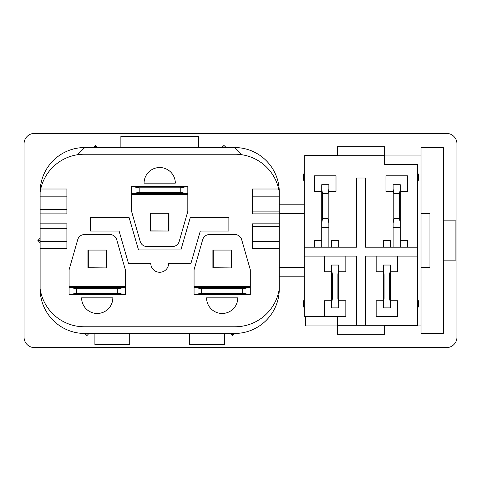 <?xml version="1.0" encoding="UTF-8"?>
<svg xmlns="http://www.w3.org/2000/svg" width="481" height="481" viewBox="0 0 481 481"><rect width="100%" height="100%" fill="white"/><g stroke="black" fill="none" stroke-linecap="round" stroke-linejoin="round"><path stroke-width="0.72" d="M175.318 183.153A15.62 15.62 0 0 0 159.698 167.532A15.62 15.62 0 0 0 144.078 183.153L175.318 183.153M200.312 231.036L190.939 263.347L168.627 263.347A8.929 8.929 0 0 1 159.698 272.276A8.929 8.929 0 0 1 150.775 263.347L128.457 263.347L119.09 231.036L90.524 231.036L90.524 217.652L129.142 217.652L138.516 249.964L180.88 249.964L190.254 217.652L228.872 217.652L228.872 231.036L200.312 231.036M206.559 297.847L237.8 297.847A15.62 15.62 0 0 1 222.18 313.468A15.62 15.62 0 0 1 206.559 297.847M112.837 297.847L81.602 297.847A15.62 15.62 0 0 0 97.216 313.468A15.62 15.62 0 0 0 112.837 297.847M231.283 333.459L231.283 334.397L232.443 335.564L232.443 333.459M232.443 335.564L234.548 333.459M189.688 333.459L189.688 344.486L224.501 344.486L224.501 333.459M129.708 333.459L129.708 344.486L94.901 344.486L94.901 333.459M84.854 333.459L86.953 335.564L86.953 333.459M456.95 143.831L456.95 337.169A10.444 10.444 0 0 1 446.506 347.607L34.494 347.607A10.444 10.444 0 0 1 24.05 337.169L24.05 143.831A10.444 10.444 0 0 1 34.494 133.393L446.506 133.393A10.444 10.444 0 0 1 456.95 143.831M279.281 267.28L304.317 267.28M304.317 213.72L279.281 213.72M304.317 276.202L279.281 276.202M279.281 204.798L304.317 204.798M120.875 147.541L120.875 136.514L198.527 136.514L198.527 147.541M97.667 147.541L95.436 145.442L95.436 147.541L97.667 147.541M95.436 145.442L93.206 147.541M94.36 147.541L95.436 147.541M40.115 288.834A44.631 44.631 0 0 0 84.746 333.459L234.656 333.459A44.631 44.631 0 0 0 279.281 288.834A44.631 44.631 0 0 1 235.161 326.767L84.241 326.767A44.631 44.631 0 0 1 40.115 288.834L40.115 248.701L66.895 248.701L66.895 241.528L40.115 241.528L40.115 248.701M241.853 154.738L234.656 147.541A44.631 44.631 0 0 1 279.281 192.166L278.685 189.009A44.631 44.631 0 0 0 235.161 154.233L84.241 154.233A44.631 44.631 0 0 0 40.711 189.009L40.115 192.166L40.115 209.415L66.895 209.415L66.895 213.877L40.115 213.877L40.115 223.833L66.895 223.833L66.895 241.528M40.115 196.182L66.895 196.182L66.895 209.415M40.115 209.415L40.115 213.877M40.115 223.833L40.115 228.295L66.895 228.295M40.115 228.295L40.115 241.528M40.711 189.009L66.895 189.009L66.895 196.182M40.115 238.269L37.885 240.5L40.115 240.5M37.885 240.5L40.115 242.731M234.656 147.541L84.746 147.541A44.631 44.631 0 0 0 40.115 192.166M221.735 147.541L223.966 145.442L226.196 147.541M223.966 145.442L223.966 147.541M77.543 154.738L84.746 147.541M279.281 241.528L279.281 248.701L252.507 248.701L252.507 241.528L279.281 241.528L279.281 226.587L252.507 226.587L252.507 241.528M279.281 226.587L279.281 223.833L252.507 223.833L252.507 226.587M252.507 211.123L252.507 213.877L279.281 213.877L279.281 211.123L252.507 211.123L252.507 189.009L278.685 189.009M279.281 192.166L279.281 196.182L252.507 196.182M279.281 196.182L279.281 211.123M279.281 223.833L279.281 213.877M279.281 288.834L279.281 248.701M337.343 155.038L305.435 155.038L305.435 155.706M305.435 316.372L305.435 325.962L337.343 325.962M384.65 325.962L421.025 325.962M421.025 333.327L443.338 333.327L443.338 147.673L421.025 147.673L421.025 213.72L429.948 213.72L429.948 267.28L421.025 267.28L421.025 333.327M429.948 260.137L429.948 267.28L421.025 267.28L421.025 213.72L429.948 213.72L429.948 220.863M443.338 220.863L455.886 220.863L455.886 260.137L443.338 260.137M421.025 155.038L384.65 155.038M86.953 335.564L88.113 334.397L88.113 333.459M150.595 231.018L150.595 213.167M168.801 213.167L168.801 231.018M106.325 250.072L106.325 267.923M88.113 267.923L88.113 250.072M213.077 267.923L213.077 250.072M231.283 250.072L231.283 267.923M150.775 231.018L150.775 213.167M168.627 231.018L150.775 230.928M168.627 230.928L168.627 213.251L150.775 213.251M213.251 267.923L213.251 250.072L212.897 250.072L212.897 267.923L231.463 267.923L231.463 250.072L213.251 250.072M231.108 267.923L213.251 267.749M231.108 267.749L231.108 250.072M88.294 267.923L88.294 250.072L87.939 250.072L87.939 267.923L106.499 267.923L106.499 250.072L88.294 250.072M106.145 267.923L88.294 267.749M106.145 267.749L106.145 250.072M187.818 211.375L179.197 241.438A7.053 7.053 0 0 1 172.414 246.549L146.982 246.549A7.053 7.053 0 0 1 140.205 241.438L131.584 211.375L131.584 193.705L139.171 192.37L180.231 192.37L187.818 193.705L187.818 211.375M150.415 231.018L168.981 231.018L168.981 213.167L150.415 213.167L150.415 231.018M131.584 193.705L187.818 193.705L187.818 186.478L131.584 186.478L131.584 193.705M139.171 192.37L139.171 187.812L180.231 187.812L180.231 192.37M180.231 187.812L187.818 186.478M139.171 187.812L131.584 186.478M194.065 269.715L202.687 239.652A7.053 7.053 0 0 1 209.463 234.542L234.896 234.542A7.053 7.053 0 0 1 241.672 239.652L250.294 269.715L250.294 287.385L242.707 288.72L201.653 288.72L194.065 287.385L194.065 269.715M250.294 287.385L194.065 287.385L194.065 294.612L250.294 294.612L250.294 287.385M242.707 288.72L242.707 293.278L201.653 293.278L201.653 288.72M201.653 293.278L194.065 294.612M242.707 293.278L250.294 294.612M69.102 269.715L77.724 239.652A7.053 7.053 0 0 1 84.5 234.542L109.933 234.542A7.053 7.053 0 0 1 116.715 239.652L125.337 269.715L125.337 287.385L117.749 288.72L76.689 288.72L69.102 287.385L69.102 269.715M125.337 287.385L69.102 287.385L69.102 294.612L125.337 294.612L125.337 287.385M117.749 288.72L117.749 293.278L76.689 293.278L76.689 288.72M76.689 293.278L69.102 294.612M117.749 293.278L125.337 294.612M400.27 184.716L393.133 184.716L393.133 227.555L400.27 227.555L400.27 184.716M393.915 193.639L393.915 218.633L399.483 218.633L399.483 193.639L393.915 193.639L393.133 189.177M393.915 218.633L393.133 223.094M399.483 193.639L400.27 189.177M399.483 218.633L400.27 223.094M390.452 271.741L397.595 271.741L397.595 256.12M337.343 316.372L337.343 334.223L384.65 334.223L384.65 325.294M328.866 223.094L328.078 218.633L328.078 193.639L322.51 193.639L321.723 189.177L321.723 184.716L328.866 184.716L328.866 227.555L321.723 227.555L321.723 240.5L314.586 240.5L314.586 247.192M321.723 247.192L321.723 240.5M328.866 247.192L328.866 227.555M328.866 191.408L336.009 191.408L336.009 175.787L314.586 175.787L314.586 191.408L321.723 191.408M321.723 189.177L321.723 227.555M328.078 193.639L328.866 189.177M328.078 218.633L322.51 218.633L321.723 223.094M322.51 193.639L322.51 218.633M331.541 269.51L332.329 273.972L337.896 273.972L337.896 298.966L338.684 303.427L338.684 265.043L331.541 265.043L331.541 307.888L338.684 307.888L338.684 303.427M337.896 273.972L338.684 269.51M332.329 273.972L332.329 298.966L331.541 303.427M337.896 298.966L332.329 298.966M331.541 300.751L324.404 300.751L324.404 316.372L345.827 316.372L345.827 300.751L338.684 300.751M338.684 271.741L345.827 271.741L345.827 256.12M324.404 316.372L304.317 316.372L304.317 256.12L356.535 256.12L356.535 325.294L365.464 325.294L365.464 256.12L417.676 256.12L417.676 247.192L365.464 247.192L365.464 178.018L356.535 178.018L356.535 247.192L304.317 247.192L304.317 256.12M304.317 247.192L304.317 155.706L384.65 155.706L384.65 146.777L337.343 146.777L337.343 155.706M304.317 306.998L303.427 306.998L303.427 300.751L304.317 300.751M304.317 174.002L303.427 174.002L303.427 180.249L304.317 180.249M384.65 164.628L417.676 164.628L384.65 164.628L384.65 155.706M417.676 300.751L418.566 300.751L418.566 306.998L417.676 306.998M417.676 180.249L418.566 180.249L418.566 174.002L417.676 174.002M417.676 164.628L417.676 247.192M417.676 256.12L417.676 325.294L365.464 325.294M356.535 325.294L337.343 325.294M376.172 256.12L376.172 271.741L383.315 271.741M383.315 300.751L376.172 300.751L376.172 316.372L397.595 316.372L397.595 300.751L390.452 300.751M383.315 307.888L390.452 307.888L390.452 265.043L383.315 265.043L383.315 307.888M384.097 298.966L389.664 298.966L389.664 273.972L384.097 273.972L384.097 298.966L383.315 303.427M389.664 298.966L390.452 303.427M384.097 273.972L383.315 269.51M389.664 273.972L390.452 269.51M407.413 247.192L407.413 240.5L400.27 240.5L400.27 227.555M393.133 247.192L393.133 227.555M400.27 240.5L400.27 247.192M400.27 191.408L407.413 191.408L407.413 175.787L385.99 175.787L385.99 191.408L393.133 191.408M390.452 247.192L390.452 240.5L383.315 240.5L383.315 247.192M338.684 247.192L338.684 240.5L331.541 240.5L331.541 247.192M324.404 256.12L324.404 271.741L331.541 271.741M131.584 194.601L187.818 194.601M250.294 286.49L194.065 286.49M125.337 286.49L69.102 286.49"/></g></svg>
